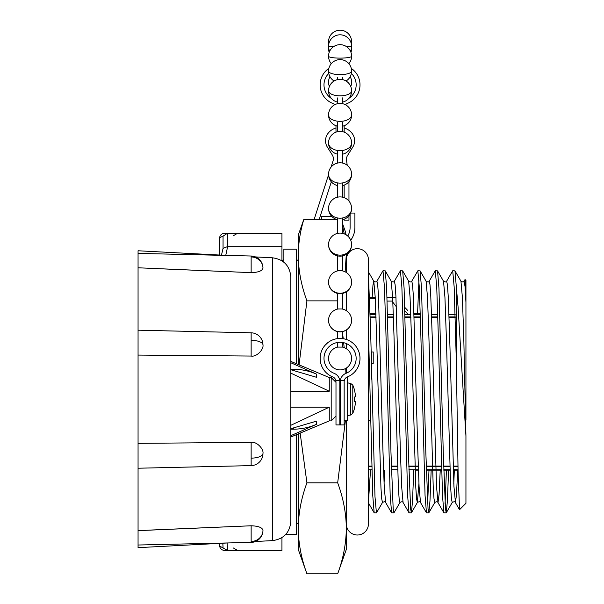 <?xml version="1.0" encoding="UTF-8"?>
<svg xmlns="http://www.w3.org/2000/svg" width="604" height="604" viewBox="0 0 604 604"><rect width="100%" height="100%" fill="white"/><g stroke="black" fill="none" stroke-linecap="round" stroke-linejoin="round"><path stroke-width="0.91" d="M293.34 370.463L293.34 369.248C301.449 369.255 309.24 370.909 316.692 374.201L290.834 362.755M293.34 369.248L290.834 369.248M290.834 369.731L316.692 377.349L316.692 374.201M290.834 435.673L316.692 424.219L316.692 421.079L290.834 428.697M316.692 424.219C309.308 427.496 301.524 429.15 293.34 429.18L290.834 429.18M290.834 391.218L329.263 391.218L290.834 373.136M290.834 407.202L329.263 407.202L290.834 425.291M329.263 391.218L329.263 377.538L290.834 361.403M329.263 407.202L329.263 420.89L331.188 420.89L331.188 377.538L329.263 377.538M290.834 437.024L329.263 420.89M290.834 399.214L290.834 521.418C289.829 532.622 283.759 539.017 272.623 540.603L272.623 257.817C283.759 259.403 289.829 265.805 290.834 277.01L290.834 399.214M227.882 255.477L138.059 250.766L138.059 267.783L251.143 272.646L148.946 268.297M251.143 256.013L251.143 272.646C258.323 272.412 262.264 270.902 262.966 268.116A12.11 12.11 0 0 0 251.143 256.013L138.059 253.401M138.059 267.783L138.059 355.077L251.143 356.05C256.677 357.206 263.91 349.308 262.966 344.907A12.11 12.11 0 0 0 251.143 332.804L251.143 340.279A12.11 4.636 0 0 1 262.966 344.907M146.795 330.396L138.059 330.199M138.059 355.077L138.059 547.654L227.882 542.951M148.946 530.123L251.143 525.774L251.143 541.494A12.11 11.182 0 0 0 262.966 530.312C262.287 527.534 258.346 526.024 251.143 525.774L138.059 530.644M251.143 442.37L251.143 458.149A12.11 4.636 0 0 0 262.966 453.513C263.903 449.112 256.73 441.26 251.143 442.37L138.059 443.351M138.059 468.221L146.795 468.024M342.476 150.849L342.476 163.05M337.674 150.849L337.674 163.05M342.476 97.893L342.476 103.669M337.674 97.893L337.674 103.669M328.772 73.424A16.097 16.097 0 0 0 331.377 98.422A16.097 16.097 0 0 1 328.772 73.424M348.765 98.422A16.097 16.097 0 0 0 351.377 73.424L351.52 73.567M351.264 68.38A19.94 19.94 0 0 1 347.391 103.42A5.111 5.111 0 0 0 345.465 104.756M332.751 103.42A5.111 5.111 0 0 1 334.676 104.756A5.111 5.111 0 0 0 332.751 103.42A19.94 19.94 0 0 1 328.878 68.38M352.419 69.226L354.442 71.061M344.159 125.73L344.159 132.17M335.99 132.17L335.99 125.73M350.75 86.508A11.529 11.529 0 0 0 350.199 76.655M329.95 76.655A11.529 11.529 0 0 0 329.391 86.508M329.195 52.382A11.529 11.529 0 0 1 328.599 47.452A11.529 11.529 0 0 0 329.195 52.382M351.603 48.562A11.529 11.529 0 0 0 351.551 47.452A11.529 11.529 0 0 1 350.954 52.382A11.529 11.529 0 0 0 351.603 48.562A11.529 4.432 180 0 0 351.49 47.943M354.374 408.591L354.374 408.591A35.696 35.153 90 0 0 355.235 404.37L355.235 401.532L354.374 401.381A35.757 35.213 90 0 0 354.435 399.214A35.757 35.213 90 0 0 354.374 397.039L355.235 396.888L354.374 397.039L355.235 396.888L355.235 394.05A35.696 35.153 90 0 0 354.374 389.837L354.374 389.837M355.273 394.306L355.401 395.945M355.235 401.532L355.401 402.317M344.159 420.829L347.519 420.829L347.519 377.591L346.19 377.591M342.476 182.937L342.476 197.161M337.674 182.937L337.674 197.161M342.476 122.491L342.476 131.68M337.674 122.491L337.674 131.68M342.476 254.918L342.476 270.894M337.674 254.918L337.674 270.894M396.398 306.809L392.872 302.249M391.958 301.056L387.179 301.056M281.94 260.807L281.94 233.318L224.446 233.318L237.523 233.318L224.446 233.318L227.625 233.318L227.625 246.674L225.76 255.364M219.705 237.357A4.802 3.284 7.5 0 0 219.682 237.493A4.802 3.284 7.5 0 0 219.667 237.636L219.494 255.031M221.472 255.137L223.057 248.357L223.057 236.134L219.667 237.636A4.802 4.802 -90 0 1 224.446 233.318A4.802 4.802 0 0 0 219.682 237.493A4.802 4.802 0 0 1 224.446 233.318M223.057 236.134L227.376 233.325M223.057 248.357L227.376 246.666M227.104 542.988L227.625 550.387L224.446 550.387L237.523 550.387L233.378 548.002M227.376 550.38L219.667 546.061L219.494 543.358L219.682 546.205A4.802 4.802 0 0 0 224.446 550.387A4.802 4.802 -90 0 1 219.667 546.061A4.802 3.284 172.5 0 0 219.682 546.205A4.802 3.284 172.5 0 0 219.705 546.348M223.057 547.564L222.823 543.215M281.94 246.674L227.625 246.674M281.94 537.62L281.94 550.387L227.625 550.387M375.892 313.544L370.154 313.544M375.25 298.172L369.648 298.172M371.12 351.981L373.219 351.973L373.219 363.465L371.777 363.465L371.777 379.304M368.953 352.026L368.417 352.049M407.806 310.524L404.831 307.436M408.312 314.503L404.944 311.015M368.417 466.077L371.717 466.077M391.316 466.077L397.492 466.077M408.749 466.077L418.247 466.077M426.182 466.077L441.441 466.077M443.615 466.077L449.784 466.077M453.113 466.077L457.96 466.077M455.257 317.628L449.089 317.628M437.825 317.628L431.656 317.628M420.392 317.628L414.223 317.628M410.901 317.628L405.133 317.628M393.468 317.628L387.7 317.628M376.035 317.628L370.275 317.628M457.975 466.794L453.136 466.794M449.806 466.794L443.638 466.794M441.464 466.794L426.205 466.794M418.278 466.794L408.772 466.794M397.515 466.794L391.339 466.794M371.739 466.794L368.417 466.794M458.021 469.195L453.219 469.195M449.889 469.195L443.706 469.195M441.532 469.195L426.273 469.195M418.361 469.195L408.84 469.195M397.598 469.195L391.407 469.195M371.807 469.195L368.417 469.195M370.252 316.904L376.013 316.904M387.685 316.904L393.438 316.904M405.118 316.904L410.871 316.904M414.201 316.904L420.376 316.904M431.634 316.904L437.809 316.904M449.066 316.904L455.235 316.904M370.184 314.503L375.93 314.503M387.617 314.503L393.355 314.503M405.042 314.503L410.788 314.503M414.118 314.503L420.309 314.503M431.55 314.503L437.734 314.503M448.983 314.503L455.167 314.503M331.777 216.451L321.607 216.451L321.607 219.328L303.85 219.328L298.625 234.141M336.292 219.328L321.607 219.328M299.101 364.688L306.923 300.875C301.298 285.624 298.414 270.456 298.278 255.386L298.278 235.13L303.85 219.328C300.196 231.392 298.338 243.412 298.278 255.386L298.278 364.355M345.556 232.97L346.318 235.13M463.215 391.853L458.081 307.021L456.33 286.93L456.33 361.132L458.111 473.679L459.561 509.685L465.941 503.306L465.941 435.975L463.215 391.853M342.476 225.677L344.272 233.891M346.318 523.962A11.046 11.046 0 0 0 357.364 535.008A11.046 11.046 0 0 0 368.417 523.962L368.417 259.743A11.046 11.046 0 0 0 357.364 248.689A11.046 11.046 0 0 0 346.318 259.743L346.318 272.479L346.318 254.314L345.118 271.808M342.476 332.411L343.223 338.693M343.661 342.687L344.152 347.594M345.707 368.44L345.933 373.363M346.318 291.86L346.318 310.645L346.318 291.86M346.318 330.033L346.318 339.448L346.318 330.033M346.318 343.548L346.318 348.689L346.318 343.548M346.318 368.07L346.318 373.212L346.318 368.07M345.382 420.829L337.674 482.822C343.291 498.081 346.175 513.241 346.318 528.311C346.175 543.381 343.291 558.541 337.674 573.8L306.923 573.8C301.298 558.541 298.414 543.381 298.278 528.311C298.414 513.241 301.298 498.081 306.923 482.822L300.18 433.302M346.318 420.829L346.318 549.421L337.674 573.8M298.278 434.065L298.278 549.421L306.923 573.8M298.859 539.704L299.471 544.672M395.967 297.213L387.043 297.213M375.205 297.213L369.61 297.213M458.036 470.154L453.257 470.154M449.927 470.154L443.736 470.154M441.562 470.154L426.303 470.154M418.391 470.154L415.061 470.154M465.941 302.393L465.012 286.364L464.076 281.207L465.02 279.569L465.941 280.399L465.941 419.803L465.941 313.544M420.278 313.544L414.087 313.544M337.674 482.822L306.923 482.822M337.674 300.875L306.923 300.875M464.076 281.207C463.691 282.166 462.649 282.166 460.95 281.207L462.362 297.145L463.751 336.413L465.941 435.975M456.33 286.93L454.978 270.871L452.706 270.788L454.163 286.938L456.33 361.132M448.598 470.154L447.398 500.92L446.258 512.834L445.48 508.93L443.261 452.426L438.957 288.229L437.545 270.871L435.28 270.788L436.73 286.938L438.179 331.06L442.483 495.416L443.902 512.834L446.167 512.909M431.165 470.154L429.973 500.92L428.825 512.834L428.047 508.93L425.828 452.426L421.524 288.229L420.112 270.871L417.847 270.788L419.297 286.938L420.746 331.06L425.05 495.416L426.469 512.834L428.734 512.909M418.934 280.203L417.583 313.544M413.732 470.154L412.54 500.92L411.392 512.834L410.614 508.93L408.395 452.426L404.099 288.229L402.679 270.871L400.414 270.788L401.864 286.938L403.313 331.06L407.617 495.416L409.036 512.834L411.301 512.909M399.939 502.49L399.146 498.919L398.383 487.707L394.019 336.413L392.63 297.145L391.218 281.207C392.925 282.166 393.967 282.166 394.344 281.207L395.129 284.718L395.899 295.877L400.256 447.081L401.645 486.499L403.064 502.49C402.679 501.539 401.637 501.539 399.939 502.49L393.967 512.834L393.181 508.93L390.969 452.426L386.666 288.229L385.246 270.871L382.981 270.788L384.431 286.938L385.881 331.06L390.184 495.416L391.603 512.834L393.868 512.909M382.506 502.49L381.713 498.919L380.95 487.707L376.594 336.413L375.205 297.145L373.793 281.207C375.492 282.166 376.534 282.166 376.911 281.207L377.704 284.718L378.466 295.877L382.823 447.081L384.219 486.499L385.631 502.49C385.246 501.539 384.204 501.539 382.506 502.49L376.435 512.909L374.986 496.707L370.63 331.369L368.417 274.835M465.088 279.546L465.941 293.333M368.417 329.716L372.751 495.416L374.17 512.834L376.435 512.909M376.911 281.207L382.981 270.788M394.344 281.207L400.414 270.788M418.934 483.449L417.372 502.49C419.07 501.539 420.112 501.539 420.497 502.49L419.078 486.499L417.689 447.081L413.332 295.877L412.562 284.718L411.777 281.207L417.847 270.788M427.647 503.494L428.991 470.154M440.233 470.154L439.085 494.404L438.021 502.581L436.511 486.499L432.215 336.345L430.758 295.877L429.995 284.718L429.21 281.207L435.28 270.788M445.08 503.494L446.424 470.154M457.666 470.154L456.518 494.404L455.454 502.581L453.944 486.499L449.648 336.345L448.191 295.877L447.428 284.718L446.643 281.207L452.706 270.788M324.937 345.397L327.723 342.725L324.937 345.397M328.629 347.066L330.713 345.284M340.309 384.325L340.309 381.675A8.954 8.954 0 0 1 340.369 380.648L344.159 380.648L344.159 424.914L340.309 424.914L340.309 414.586M344.159 381.675A5.111 5.111 0 0 1 347.391 376.926A19.94 19.94 0 0 0 340.075 338.444A19.94 19.94 0 0 0 332.751 376.926A5.111 5.111 0 0 1 335.884 380.648L339.773 380.648L339.833 381.675L339.773 380.648A8.954 8.954 0 0 0 334.163 373.348A16.097 16.097 0 0 1 340.075 342.287A16.097 16.097 0 0 1 345.979 373.348A8.954 8.954 0 0 0 340.369 380.648L340.309 381.675L340.369 380.648M335.99 381.675L335.99 424.914L339.833 424.914L339.833 381.675M340.309 381.675L340.309 424.914M342.476 347.104L337.674 347.104A11.529 11.529 0 0 0 340.075 369.905A11.529 11.529 0 0 0 342.476 347.104L342.476 342.468M342.476 331.505L342.476 338.587M337.674 331.505L337.674 338.587M337.674 342.468L337.674 347.104M342.476 77.538L342.476 79.569M337.674 77.538L337.674 79.569M342.476 217.984L342.476 233.348M337.674 217.984L337.674 233.348M351.603 320.339A11.529 11.529 0 0 0 341.872 308.954L338.278 308.954A11.529 11.529 0 0 0 328.546 320.339A11.529 11.529 0 0 0 340.075 331.868A11.529 11.529 0 0 0 351.603 320.339A11.529 11.416 180 0 1 340.075 331.755A11.529 11.416 180 0 1 328.546 320.339M342.476 293.008L342.476 309.067M337.674 293.008L337.674 309.067M350.735 240.233A21.616 21.616 0 0 0 354.903 227.466L354.903 213.053L350.637 213.053M348.961 215.779L348.961 220.113L344.159 220.113L344.159 219.222M347.753 236.028A16.814 16.814 0 0 0 350.101 227.466L350.101 214.126M319.222 219.328L331.332 181.849M337.387 163.11L337.598 162.468A12.012 12.012 0 0 0 337.674 162.234M337.674 155.311A12.012 12.012 0 0 0 337.251 154.133M342.793 154.156A12.012 12.012 0 0 0 342.476 154.911M344.159 185.103L344.159 197.659M348.961 181.668L348.961 201.094M344.159 127.988A15.13 15.13 0 0 1 352.351 133.71A12.012 12.012 0 0 1 352.781 147.112L347.564 155.432A7.203 7.203 0 0 0 346.53 160.256L347.224 165.285M331.03 167.172L333.031 160.989A7.203 7.203 0 0 0 332.276 154.941L327.36 147.112A12.012 12.012 0 0 1 327.791 133.71A15.13 15.13 0 0 1 335.99 127.988M314.178 219.328L328.553 174.835M283.865 259.803A1.925 1.925 0 0 0 282.121 260.92M298.278 261.728A1.925 1.925 0 0 0 296.353 259.803M298.278 521.977A1.925 1.925 0 0 1 296.353 523.894M296.353 363.593L296.353 249.173L283.865 249.173L283.865 262.204M296.353 434.835L296.353 534.532L285.662 534.532M346.054 80.996A11.529 11.529 0 0 0 351.603 71.136A11.529 3.488 180 0 1 340.075 74.624A11.529 3.488 180 0 1 328.546 71.136A11.529 11.529 0 0 0 334.087 80.996M348.855 63.669A11.529 11.529 0 0 0 351.603 56.202A11.529 1.918 180 0 1 340.075 58.12A11.529 1.918 180 0 1 328.546 56.202A11.529 11.529 0 0 0 331.286 63.669M293.34 429.18L293.34 427.957M251.143 340.279L251.143 356.05M251.143 256.934A12.11 11.182 0 0 1 262.966 268.116M251.143 541.494L251.143 542.415A12.11 12.11 0 0 0 262.966 530.312M251.143 458.149L251.143 465.616A12.11 12.11 0 0 0 262.966 453.513M342.476 185.602A11.529 11.529 0 0 0 351.603 174.322A11.529 8.803 180 0 1 340.075 183.125A11.529 8.803 180 0 1 328.546 174.322A11.529 11.529 0 0 0 337.674 185.602M351.369 44.032A11.529 11.529 0 0 0 351.603 41.729A11.529 1.314 180 0 0 350.365 41.14M329.776 41.14A11.529 1.314 180 0 0 328.546 41.729A11.529 11.529 0 0 0 328.772 44.032M342.476 126.221A11.529 11.529 0 0 0 351.603 114.949A11.529 6.395 180 0 1 340.075 121.344A11.529 6.395 180 0 1 328.546 114.949A11.529 11.529 0 0 0 337.674 126.221M328.659 47.943A11.529 4.432 180 0 0 328.546 48.562M354.435 389.822A35.908 35.908 0 0 0 352.796 385.103L352.796 413.317L350.622 415.031L350.622 383.397L347.519 382.876M342.476 219.713A11.529 11.529 0 0 0 351.603 208.44A11.529 9.762 180 0 1 340.075 218.195A11.529 9.762 180 0 1 328.546 208.44A11.529 11.529 0 0 0 337.674 219.713M342.476 154.231A11.529 11.529 0 0 0 351.603 142.952A11.529 7.678 180 0 1 340.075 150.63A11.529 7.678 180 0 1 328.546 142.952A11.529 11.529 0 0 0 337.674 154.231M351.603 282.174A11.529 11.076 180 0 1 340.075 293.25A11.529 11.076 180 0 1 328.546 282.174A11.529 11.529 0 0 0 340.075 293.703A11.529 11.529 0 0 0 351.603 282.174A11.529 11.529 0 0 0 340.075 270.645A11.529 11.529 0 0 0 328.546 282.174M371.777 351.973L371.4 363.465M368.417 420.233L370.592 420.233M370.509 470.154L368.417 502.468L368.417 523.962M454.336 470.154L453.793 483.449M459.501 509.663L455.356 502.49C454.978 501.539 453.936 501.539 452.23 502.49L451.445 498.919L450.675 487.707L446.318 336.413L444.929 297.145L443.517 281.207C445.216 282.166 446.258 282.166 446.643 281.207M443.902 512.834L437.923 502.49C437.545 501.539 436.503 501.539 434.804 502.49L434.012 498.919L433.242 487.707L428.885 336.413L427.496 297.145L426.084 281.207C427.791 282.166 428.825 282.166 429.21 281.207M411.392 512.834L417.372 502.49L416.579 498.919L415.816 487.707L411.452 336.413L410.063 297.145L408.651 281.207C410.358 282.166 411.399 282.166 411.777 281.207M384.605 470.154L384.068 483.449M368.417 259.743L368.417 271.906L373.793 281.207L372.97 285.088L372.17 297.213M351.437 44.409A11.529 11.529 0 0 0 351.603 42.476A11.529 2.899 180 0 0 351.588 42.325M328.561 42.325A11.529 2.899 180 0 0 328.546 42.476A11.529 11.529 0 0 0 328.704 44.409M350.494 51.272A11.529 11.529 0 0 0 351.603 46.334L346.439 46.591M333.71 46.591L328.546 46.334A11.529 11.529 0 0 0 329.648 51.272M342.476 102.129A11.529 11.529 0 0 0 351.603 90.849A11.529 4.991 180 0 1 340.075 95.84A11.529 4.991 180 0 1 328.546 90.849A11.529 11.529 0 0 0 337.674 102.129M351.603 244.628A11.529 10.525 180 0 1 340.075 255.145A11.529 10.525 180 0 1 328.546 244.628A11.529 11.529 0 0 0 340.075 256.156A11.529 11.529 0 0 0 351.603 244.628A11.529 11.529 0 0 0 340.075 233.099A11.529 11.529 0 0 0 328.546 244.628M351.603 71.136A11.529 11.529 0 0 0 340.075 59.607A11.529 11.529 0 0 0 328.546 71.136M351.603 56.202A11.529 11.529 0 0 0 340.075 44.673A11.529 11.529 0 0 0 328.546 56.202M335.99 382.34L331.188 377.538M272.623 257.817L255.469 256.919M251.143 332.804L145.035 330.358M272.623 540.603L255.469 541.501M251.143 465.616L145.035 468.07M251.143 542.415L138.059 545.019M335.99 416.081L331.188 420.89M351.603 174.322A11.529 11.529 0 0 0 340.075 162.793A11.529 11.529 0 0 0 328.546 174.322M351.603 41.729A11.529 11.529 0 0 0 340.075 30.2A11.529 11.529 0 0 0 328.546 41.729M351.603 114.949A11.529 11.529 0 0 0 340.075 103.412A11.529 11.529 0 0 0 328.546 114.949M339.833 390.803L340.309 390.803M352.796 385.103L350.622 383.397M352.796 413.317A35.908 35.908 0 0 0 354.435 408.598M350.622 415.031L347.519 415.544M339.833 407.617L340.309 407.617M351.603 208.44A11.529 11.529 0 0 0 340.075 196.912A11.529 11.529 0 0 0 328.546 208.44M351.603 142.952A11.529 11.529 0 0 0 340.075 131.423A11.529 11.529 0 0 0 328.546 142.952M233.378 235.696L237.523 233.318M219.494 240.339L219.682 237.493M345.881 233.053L342.476 223.442M454.978 270.871L460.95 281.207M446.258 512.834L452.23 502.49M437.545 270.871L443.517 281.207M428.825 512.834L434.804 502.49M420.112 270.871L426.084 281.207M402.679 270.871L408.651 281.207M385.246 270.871L391.218 281.207M420.497 502.49L426.469 512.834M403.064 502.49L409.036 512.834M385.631 502.49L391.603 512.834M368.198 502.49L374.17 512.834M351.603 46.334A11.529 11.529 0 0 0 340.075 34.806A11.529 11.529 0 0 0 328.546 46.334M351.603 90.849A11.529 11.529 0 0 0 340.075 79.32A11.529 11.529 0 0 0 328.546 90.849"/></g></svg>
